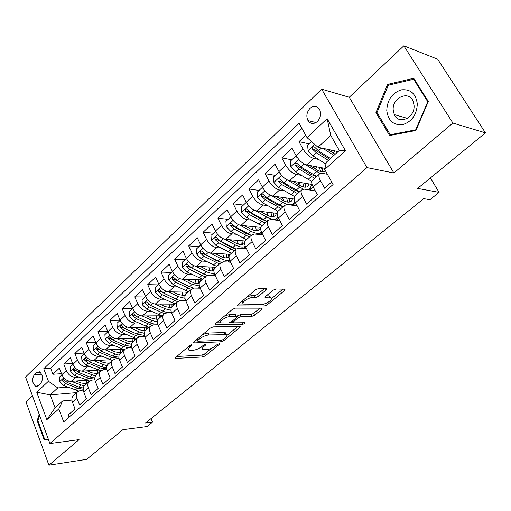 <?xml version="1.0" encoding="UTF-8"?>
<svg xmlns="http://www.w3.org/2000/svg" width="511" height="511" viewBox="0 0 511 511"><rect width="100%" height="100%" fill="white"/><g stroke="black" fill="none" stroke-linecap="round" stroke-linejoin="round"><path stroke-width="0.77" d="M191.651 344.759L189.638 345.596L175.605 357.483L175.318 358.435L202.663 356.978L205.396 355.828L219.353 344.325L219.583 343.635L217.335 344.408L213.847 347.09L210.455 348.738L207.185 349.588L202.944 349.556C201.89 349 202.228 347.953 203.959 346.432L205.786 344.906L205.684 344.165L203.71 344.995L201.877 346.528C199.015 348.694 196.007 349.952 192.839 350.303L188.987 350.214C187.914 349.639 188.233 348.585 189.945 347.058L191.785 345.506L191.989 344.804L191.651 344.759M309.985 108.37C306.677 112.203 306.006 116.272 307.98 120.577C310.567 124.096 313.709 124.403 317.408 121.49C320.71 117.76 321.432 113.729 319.573 109.399C316.954 105.694 313.76 105.349 309.985 108.37M266.02 290.037L266.365 288.779L258.515 288.555L255.487 289.801L237.883 304.716L237.564 305.904L264.366 306.025L267.24 304.831L284.665 290.459L285.049 289.226L276.061 288.977L273.104 290.197L265.548 296.495L265.19 297.709L270.721 297.932C273.96 298.782 266.116 304.518 262.009 304.326L243.645 304.102C240.317 303.215 248.269 297.357 252.53 297.587L255.474 297.626L258.445 296.393L266.02 290.037L265.362 288.715M32.461 395.872L26.004 401.965L48.896 465.189L86.634 459.357L122.889 429.674L146.989 426.564L152.514 422.137L145.558 423.006L423.715 198.658L429.93 199.712L439.102 192.36L430.371 177.956M452.887 123.042L403.843 45.811L349.256 97.262L393.892 173.012L452.887 123.042L485.45 132.866L417.621 188.399L439.102 192.36M393.892 173.012L366.949 167.595L49.912 443.535L25.55 376.984L321.662 89.15L366.949 167.595M48.896 465.189L79.058 439.645L49.912 443.535M213.215 326.88L210.289 328.094L194.103 341.808L193.81 342.83L194.295 342.894L221.02 341.821L223.792 340.658L239.87 327.404L240.215 326.344L213.215 326.88M215.54 323.648L232.409 309.353L235.386 308.12L262.175 308.165L261.811 309.308L254.587 315.261L251.744 316.45L241.192 316.558L238.305 317.759L233.572 321.713L233.24 322.805L233.636 322.856L244.91 322.697C245.069 323.342 244.328 323.865 242.687 324.274L215.661 324.811L215.233 324.747L215.54 323.648M403.843 45.811L437.684 59.212L485.45 132.866M305.738 135.268L298.986 141.649L308.925 143.808M318.583 159.432L313.837 158.493C309.775 157.241 306.185 154.098 303.068 149.059L296.073 155.6L292.049 148.209L281.804 157.893L291.813 159.809M301.017 175.273L296.431 174.475C292.349 173.318 288.792 170.246 285.751 165.251L278.974 171.594L275.071 164.255L265.132 173.657L275.199 175.343M283.982 190.648L279.549 189.983C275.448 188.917 271.916 185.908 268.958 180.958L262.379 187.115L258.598 179.827L248.946 188.955L259.071 190.431M267.464 205.588L263.159 205.039C259.045 204.055 255.545 201.11 252.658 196.205L246.276 202.177L242.604 194.947L233.233 203.806L243.402 205.077M251.425 220.107L247.241 219.653C243.115 218.753 239.646 215.872 236.836 211.011L230.633 216.811L227.069 209.631L217.961 218.242L228.174 219.321M235.852 234.217L231.777 233.853C227.644 233.029 224.201 230.206 221.461 225.389L215.438 231.023L211.976 223.895L203.123 232.262L213.368 233.163M220.726 247.937L216.753 247.656C212.608 246.902 209.197 244.137 206.521 239.359L200.663 244.839L197.303 237.762L188.7 245.9L198.971 246.628M206.022 261.287L202.139 261.076C197.993 260.386 194.614 257.678 192.002 252.945L186.304 258.272L183.04 251.252L174.666 259.166L184.963 259.729M191.721 274.273L187.927 274.126C183.775 273.506 180.428 270.849 177.873 266.161L172.335 271.341L169.16 264.366L161.01 272.069L171.326 272.478M177.809 286.914L174.104 286.824C169.946 286.269 166.624 283.662 164.133 279.012L158.742 284.059L155.651 277.134L147.724 284.633L158.052 284.895M164.274 299.222L160.639 299.19C156.487 298.692 153.191 296.131 150.758 291.526L145.507 296.431L142.505 289.565L134.783 296.865L145.124 296.987M151.096 311.212L147.532 311.225C143.38 310.784 140.116 308.274 137.734 303.706L132.624 308.484L129.698 301.669L122.174 308.778L132.521 308.772M138.264 322.895L134.77 322.952C130.618 322.562 127.38 320.097 125.048 315.568L120.066 320.231L117.223 313.46L109.891 320.391L120.079 320.256M125.757 334.283L122.327 334.379C118.182 334.034 114.969 331.62 112.695 327.129L107.834 331.671L105.068 324.951L97.92 331.709L107.751 331.467M113.57 345.385L110.204 345.513C106.058 345.219 102.877 342.849 100.648 338.397L95.915 342.824L93.219 336.155L86.25 342.74L95.742 342.402M101.689 356.205L98.38 356.371C94.241 356.129 91.086 353.797 88.901 349.377L84.289 353.695L81.658 347.078L74.862 353.503L84.04 353.082M90.102 366.77L86.844 366.962C82.718 366.764 79.582 364.471 77.448 360.089L72.945 364.305L70.384 357.732L63.754 364.004L66.277 370.545C68.365 374.882 71.476 377.137 75.596 377.297L78.796 377.073M72.639 363.506L63.754 364.004M69.138 417.059L68.314 414.887L75.028 408.953L72.447 402.227C71.521 399.621 71.732 397.488 73.067 395.84L73.808 395.175M83.255 390.091L80.655 390.308L77.544 391.809C76.209 393.451 76.018 395.584 76.95 398.203L79.55 404.955L86.429 398.874L83.785 392.09C82.833 389.459 83.018 387.325 84.341 385.684L85.081 385.019M94.886 379.865L92.037 380.075L88.933 381.551C87.617 383.186 87.438 385.326 88.397 387.964L91.073 394.767L98.125 388.532L95.41 381.698C94.433 379.047 94.599 376.907 95.902 375.272L96.636 374.614M106.825 369.389L103.707 369.587L100.61 371.031C99.306 372.666 99.153 374.812 100.143 377.469L102.883 384.323L110.114 377.923L107.329 371.037C106.326 368.367 106.467 366.221 107.764 364.592L108.485 363.941M119.082 358.645L115.671 358.831L112.586 360.242C111.302 361.871 111.168 364.024 112.184 366.7L115.001 373.605L122.416 367.045L119.555 360.102C118.526 357.413 118.648 355.26 119.919 353.638L120.641 352.992M131.672 347.633L127.942 347.793L124.876 349.179C123.605 350.795 123.496 352.954 124.537 355.65L127.431 362.612L135.045 355.88L132.106 348.885C131.046 346.171 131.142 344.012 132.4 342.402L133.109 341.763M144.613 336.347L140.531 336.468L137.485 337.822C136.233 339.432 136.143 341.591 137.223 344.312L140.193 351.332L148.011 344.414L144.99 337.362C143.898 334.628 143.968 332.469 145.207 330.866L145.91 330.234M157.918 324.766L153.46 324.849L150.426 326.171C149.193 327.762 149.129 329.927 150.24 332.667L153.294 339.745L161.329 332.642L158.218 325.533C157.094 322.78 157.139 320.614 158.359 319.024L159.049 318.398M171.607 312.892L166.727 312.917L163.718 314.201C162.504 315.779 162.472 317.951 163.616 320.71L166.752 327.838L175.005 320.544L171.811 313.377C170.648 310.605 170.668 308.433 171.862 306.862L172.552 306.242M185.697 300.704L180.364 300.66L177.368 301.899C176.18 303.47 176.174 305.642 177.355 308.427L180.581 315.613L189.064 308.107L185.78 300.89C184.58 298.098 184.567 295.92 185.742 294.362L186.419 293.755M200.21 288.198L194.365 288.063L191.401 289.264C190.239 290.816 190.264 292.995 191.478 295.799L194.8 303.042L203.519 295.326L200.14 288.051C198.907 285.234 198.862 283.056 200.005 281.516L200.67 280.916M215.157 275.365L208.763 275.116L205.824 276.272C204.687 277.812 204.745 279.99 205.997 282.813L209.421 290.114L218.389 282.181L214.907 274.841C213.636 272.005 213.553 269.827 214.677 268.301L215.329 267.713M230.557 262.188L223.569 261.804L220.663 262.916C219.551 264.43 219.641 266.614 220.931 269.457L224.457 276.815L233.687 268.652L230.103 261.255C228.787 258.4 228.673 256.222 229.765 254.714L230.404 254.133M246.436 248.665L238.803 248.11L235.922 249.17C234.843 250.665 234.971 252.843 236.306 255.711L239.934 263.127L249.438 254.721L245.74 247.273C244.386 244.392 244.232 242.214 245.293 240.726L245.919 240.164M262.814 234.779L254.472 234.019L251.629 235.022C250.588 236.497 250.754 238.675 252.127 241.562L255.87 249.036L265.656 240.381L261.849 232.869C260.444 229.969 260.259 227.791 261.281 226.328L261.894 225.779M279.734 220.522L270.613 219.506L267.809 220.452C266.799 221.902 267.004 224.08 268.422 226.986L272.28 234.523L282.372 225.6L278.438 218.031C276.994 215.112 276.758 212.934 277.748 211.503L278.342 210.96M297.21 205.888L287.233 204.56L284.474 205.441C283.503 206.872 283.752 209.044 285.215 211.976L289.194 219.564L299.593 210.372L295.537 202.746C294.042 199.801 293.768 197.629 294.713 196.218L295.294 195.7M315.287 190.865L304.358 189.159L301.643 189.977C300.717 191.376 301.011 193.548 302.525 196.492L306.632 204.145L317.357 194.659L313.173 186.975C311.621 184.017 311.301 181.846 312.208 180.466L312.77 179.961M296.073 155.6C299.165 160.614 302.742 163.731 306.811 164.944L324.983 168.368M278.974 171.594C281.983 176.57 285.528 179.617 289.616 180.734L312.061 184.414M262.379 187.115C265.311 192.047 268.824 195.023 272.931 196.058L294.227 199.066M246.276 202.177C249.132 207.064 252.613 209.983 256.733 210.934L277.141 213.381M230.633 216.811C233.418 221.653 236.874 224.514 241.007 225.383L260.77 227.363M215.438 231.023C218.152 235.827 221.576 238.624 225.715 239.423L245.101 241.007M200.663 244.839C203.314 249.598 206.712 252.345 210.858 253.066L230.212 254.312M186.304 258.272C188.891 262.993 192.257 265.682 196.409 266.34L215.821 267.272M172.335 271.341C174.858 276.017 178.198 278.655 182.35 279.249L201.819 279.881M213.419 275.11L215.067 275.174M158.742 284.059C161.208 288.689 164.516 291.276 168.675 291.813L188.182 292.164M145.507 296.431C147.922 301.03 151.205 303.566 155.357 304.045L174.896 304.128M132.624 308.484C134.981 313.045 138.238 315.53 142.39 315.951L161.693 315.785M120.066 320.231C122.378 324.747 125.604 327.187 129.756 327.557L148.184 327.174M107.834 331.671C110.095 336.149 113.295 338.544 117.441 338.863L135.134 338.288M95.915 342.824C98.125 347.263 101.299 349.613 105.438 349.888L122.487 349.147M84.289 353.695C86.448 358.096 89.597 360.415 93.73 360.638L110.21 359.75M72.945 364.305C75.066 368.667 78.189 370.941 82.309 371.127L98.272 370.105M38.408 385.633L40.733 383.429C43.416 378.887 43.007 375.017 39.507 371.804L36.645 372.436L34.346 374.652C31.682 379.245 32.123 383.109 35.655 386.259L38.408 385.633M307.034 137.606L327.136 118.661L345.487 150.783L324.734 169.473L326.35 162.236L339.317 150.489L330.764 135.434L317.983 147.257L307.034 137.606L299.069 123.272L43.729 368.738L48.43 381.244L57.756 387.926L67.765 387.134M324.734 169.473L333.083 184.503L63.696 421.862L58.822 408.889L46.852 419.665L36.747 392.25L48.43 381.244M327.391 174.257L322.019 173.286L319.356 174.027L312.208 180.466M301.975 128.504L50.666 368.329L52.914 374.25L59.385 368.131L61.882 374.652C63.958 378.977 67.056 381.212 71.17 381.359L86.653 380.216M319.356 174.027C318.468 175.394 318.807 177.56 320.378 180.53L324.619 188.24L331.684 181.993M77.448 360.089L74.862 353.503M88.901 349.377L86.25 342.74M100.648 338.397L97.92 331.709M112.695 327.129L109.891 320.391M125.048 315.568L122.174 308.778M137.734 303.706L134.783 296.865M150.758 291.526L147.724 284.633M164.133 279.012L161.01 272.069M177.873 266.161L174.666 259.166M192.002 252.945L188.7 245.9M206.521 239.359L203.123 232.262M221.461 225.389L217.961 218.242M236.836 211.011L233.233 203.806M252.658 196.205L248.946 188.955M268.958 180.958L265.132 173.657M285.751 165.251L281.804 157.893M303.068 149.059L298.986 141.649M317.983 147.257L338.116 151.582M57.756 387.926L50.231 394.882L55.073 407.823L62.687 400.931L58.822 408.889M76.631 392.627L50.231 394.882L36.747 392.25M71.917 400.081L62.687 400.931M349.256 97.262L321.662 89.15M152.514 422.137L151.039 418.586M61.512 373.688L52.914 374.25M50.666 368.329L43.729 368.738M214.978 274.988L214.563 274.203M228.941 262.098L228.685 261.562M229.33 262.117L230.161 261.377M244.533 248.525L245.804 247.394M260.182 234.536L261.913 232.99M276.285 220.139L278.501 218.159M292.873 205.307L295.607 202.867M309.96 190.035L313.237 187.103M55.073 407.823L46.852 419.665M327.136 118.661L330.764 135.434M345.487 150.783L339.317 150.489M39.245 414.402L37.15 420.662L44.099 439.747L48.666 440.124M413.725 78.272L387.594 84.398L375.936 112.631L389.638 135.53L415.884 130.503L428.327 101.472L413.725 78.272M47.146 439.351L44.099 439.747M37.891 420.579L37.15 420.662M377.284 113.014L375.936 112.631M389.305 84.96L387.594 84.398M187.499 347.41L188.425 348.956M201.481 346.841L202.401 348.355M176.774 356.493L201.826 355.126L204.56 353.982L211.324 348.387M226.935 335.472L237.992 326.331M195.189 340.894L197.361 340.811M197.169 339.215L197.859 341.227L221.308 340.332L223.262 339.515L223.792 340.658M225.753 334.501L225.396 332.744L226.271 334.628C227.408 335.21 227.05 336.302 225.217 337.899L223.262 339.515M226.271 334.628L208.929 334.961C205.722 335.28 202.65 336.557 199.705 338.806L197.738 340.467M225.396 332.744L224.048 332.565L224.936 334.456M202.784 334.456L208.047 333.031L224.048 332.565M260.01 308.12L253.667 313.364L254.587 315.261M236.523 316.558L240.272 314.629L250.824 314.546L253.667 313.364M233.01 322.537L230.071 322.588M220.944 322.748L216.511 322.824M229.95 316.673C225.766 316.552 218.178 322.007 221.244 322.901L228.615 322.946L231.502 321.745L236.242 317.785L236.574 316.667L229.95 316.673L229.024 314.719L224.814 315.792M219.698 320.129L220.682 321.694M235.865 315.178L235.264 314.674L236.184 316.609M229.024 314.719L235.264 314.674M247.471 296.591L251.565 295.614L254.51 295.658L257.474 294.425L264.296 288.689M241.978 301.247L243.012 302.787M270.383 297.249L269.763 295.997L268.914 295.875L269.872 297.811M266.34 295.837L268.914 295.875M271.411 298.686L282.953 289.143M263.804 304.077L264.775 303.796M238.739 303.994L243.44 304.013M61.933 374.78L59.519 377.041L59.793 381.602L63.747 385.556L78.553 390.966M86.602 383.646L86.806 380.273M71.278 381.353L84.079 386.022M75.947 381.008L80.885 382.975L86.48 383.755M83.267 388.034L78.668 387.006L67.12 382.445L63.217 379.232L62.566 381.014L65.81 383.652L77.353 388.194L83.184 389.21M88.85 380.867L88.671 381.781M48.417 439.454L44.604 439.141L37.865 420.649L39.622 415.417M386.77 110.472C388.098 120.634 393.361 125.367 402.559 124.671C411.802 121.72 416.721 114.815 417.321 103.963C415.839 93.564 410.448 88.869 401.148 89.879C392.065 93.059 387.274 99.926 386.77 110.472M393.189 109.967L394.275 114.592C398.554 125.227 415.066 117.913 414.076 105.534L413.169 101.344C409.011 90.051 392.103 97.601 393.189 109.967M413.629 79.275L427.758 101.74L415.711 129.845L390.295 134.732L377.003 112.548L388.315 85.19L413.629 79.275L414.568 79.607M428.154 101.868L427.758 101.74M416.114 129.954L415.711 129.845M391.796 135.115L390.295 134.732M73.003 364.432L70.448 366.821L70.735 371.44L74.727 375.438L89.521 380.995M97.607 373.701L97.742 370.136M82.373 371.127L95.41 375.968M87.042 370.826L92.037 372.858L97.652 373.694M94.797 378.031L89.789 376.939L78.183 372.257L74.261 369.006C73.36 369.006 73.13 369.606 73.565 370.814L76.842 373.49L88.441 378.159L94.797 379.194M99.926 370.603L99.722 371.836M84.341 353.829L81.645 356.346L81.939 361.015L85.976 365.078L100.833 370.794M108.9 363.417L108.945 359.814M98.38 356.371L93.73 360.638L103.382 364.643L107.08 365.684M98.412 360.389L103.465 362.491L109.092 363.391M106.665 367.779L101.184 366.63L89.521 361.814L85.58 358.524C84.647 358.505 84.398 359.118 84.839 360.357L88.148 363.078L99.805 367.882L106.742 368.91M111.245 360.07L111.034 361.647M95.966 342.951L93.123 345.615L93.424 350.335L97.505 354.455L112.465 360.351M120.468 352.865L120.411 349.237M105.387 349.894L115.116 354.027L119.101 355.145M110.063 349.69L115.179 351.868L120.82 352.833M118.871 357.266L112.867 356.065L101.14 351.102L97.186 347.78C96.209 347.742 95.947 348.361 96.394 349.639L99.734 352.405L111.449 357.342L119.012 358.339M122.825 349.256L122.621 351.21M124.032 349.939L124.103 349.588M99.294 349.958L98.744 349.537L96.394 349.639M107.891 331.805L104.889 334.609L105.202 339.387L109.328 343.558L124.358 349.639M132.311 342.051L132.151 338.384M117.332 338.87L127.15 343.143L131.48 344.35M122.008 338.716L127.188 340.978L132.834 342.006M131.436 346.464L124.837 345.232L113.059 340.128L109.086 336.768C108.07 336.704 107.789 337.33 108.243 338.646L111.609 341.457L123.387 346.541L128.178 347.78M130.682 347.678L131.627 347.461M134.674 338.308L134.495 340.511M135.945 339.208L136.054 338.544M111.513 339.215L110.593 338.569L108.243 338.646M120.123 320.365L116.962 323.322L117.281 328.158L121.458 332.386L136.558 338.659M144.447 330.949L144.172 327.257M129.577 327.557L139.49 331.978L144.243 333.287M134.259 327.462L139.503 329.812L145.175 330.904M144.364 335.363L137.12 334.117L125.278 328.867L121.299 325.475C120.238 325.379 119.932 326.018 120.398 327.372L123.796 330.234L135.632 335.465L139.401 336.634M146.817 327.2L146.67 329.55M148.152 328.215L148.292 327.2M123.981 328.126L122.742 327.327L120.398 327.372M132.681 308.625L129.347 311.742L129.673 316.635L133.895 320.927L149.065 327.391M156.877 319.547L156.487 315.83M142.135 315.951L152.144 320.525L157.401 321.936M146.823 315.913L152.137 318.353L158.02 319.503M157.663 323.929L153.913 324.012L150.33 322.99L137.817 317.312L133.831 313.882C132.719 313.76 132.4 314.406 132.866 315.811L136.296 318.717L151.626 325.252M159.26 315.811L159.151 318.308M160.671 316.941L160.805 315.798M136.846 316.782L135.211 315.792L132.866 315.811M145.565 296.572L142.052 299.861L142.39 304.805L146.663 309.161L161.898 315.836M169.62 307.846L169.103 304.102M155.025 304.032L165.136 308.772L170.968 310.286M159.713 304.064L165.098 306.594L171.306 307.782M171.345 312.138C168.854 312.898 165.96 312.534 162.645 311.027L150.688 305.457L146.695 301.995C145.533 301.835 145.194 302.486 145.661 303.936L149.129 306.894L164.363 313.601M171.191 312.892L171.524 312.675M172.015 304.115L171.958 306.779M173.516 305.374L173.638 304.122M150.355 305.291L148.011 303.949L145.661 303.936M158.8 284.193L155.101 287.655L155.453 292.669L159.771 297.089L175.069 303.975M182.683 295.812L182.031 292.056M168.247 291.787L178.473 296.706L184.969 298.303M172.942 291.89L178.409 294.521L185.046 295.722M185.397 299.944C182.817 301.062 179.655 300.749 175.912 299.024L163.903 293.276L159.905 289.782C158.697 289.59 158.327 290.242 158.8 291.749L162.3 294.758L177.579 301.675M184.937 300.698L185.499 300.213M185.091 292.107L184.912 295.748M175.618 298.878L161.144 291.787L158.8 291.749M186.694 293.506L186.796 292.139M172.399 271.482L168.496 275.129L168.86 280.2L173.229 284.684L188.591 291.794M196.071 283.445L195.279 279.67M181.82 279.204L192.168 284.314L199.399 285.968M186.528 279.383L194.314 283.037L196.946 283.535L199.239 283.298M193.541 288.115L189.543 286.69L177.477 280.775L173.478 277.243C172.213 277.013 171.817 277.671 172.296 279.23L175.829 282.289L191.203 289.443M198.958 288.166L199.597 287.45M199.827 287.31L197.872 288.147M198.504 279.773L198.44 283.471M189.868 286.85L174.641 279.306L172.296 279.23M200.216 281.325L200.299 279.83M186.368 258.413L182.261 262.252L182.638 267.387L187.064 271.941L202.484 279.281M209.797 270.715L208.852 266.934M195.758 266.269L206.24 271.584C209.274 273.091 211.956 273.647 214.281 273.244M200.478 266.531L206.112 269.399C209.203 270.919 211.797 271.277 213.898 270.466M207.051 275.384L191.427 267.924L187.422 264.366C186.106 264.085 185.685 264.749 186.164 266.365L189.734 269.482L205.167 276.866M213.279 275.288L213.534 274.963M214.607 274.158L212.895 275.276M212.263 267.1L212.327 270.856M204.426 274.452L188.502 266.48L186.164 266.365M213.604 270.575L214.16 267.189M200.734 244.98L196.409 249.023L196.799 254.223L201.277 258.847L216.753 266.429M223.863 257.608L222.77 253.833M210.072 252.964L220.701 258.502C224.188 260.271 227.159 260.795 229.599 260.08M214.812 253.322L220.541 256.311C224.08 258.087 226.903 258.362 229.017 257.142M221.244 262.373L205.761 254.714L201.762 251.131C200.382 250.799 199.935 251.469 200.421 253.143L204.023 256.318L219.513 263.951M229.771 260.514L227.995 262.047M226.386 254.063L226.584 257.883M219.334 261.677L216.025 260.406L202.746 253.296L200.421 253.143M227.932 257.64L228.385 254.197M215.648 231.451L210.96 235.418L211.356 240.687L215.891 245.382L231.426 253.22M238.286 244.092L237.034 240.349M224.763 239.269L235.571 245.05C239.595 247.132 242.859 247.592 245.357 246.417M229.548 239.736L235.373 242.859C239.512 244.961 242.584 245.082 244.597 243.217M236.031 249.042L220.503 241.135L216.504 237.526C215.067 237.13 214.594 237.807 215.074 239.55L218.714 242.782L234.255 250.671M243.038 241.249L242.91 240.828M245.401 246.526L243.338 248.435M240.873 240.662L241.224 244.539M234.606 248.531L230.729 247.069L217.399 239.736L215.074 239.55M242.655 244.335L243 240.834M231.017 217.526L230.493 217.156L225.919 221.429L226.328 226.763L230.921 231.54L246.506 239.64M253.06 230.148L251.661 226.45M239.857 225.159L250.856 231.215C255.545 233.68 259.096 234 261.517 232.173M244.699 225.753L250.626 229.024C254.976 231.291 258.106 231.381 260.01 229.305L260.636 228.219M251.265 235.347L235.667 227.165L231.681 223.531C230.18 223.077 229.669 223.754 230.148 225.568L233.821 228.864L249.419 237.015M258.112 228.193L257.761 227.063M261.064 232.505L258.981 234.428M255.749 226.858L256.267 230.806M250.275 234.99L245.848 233.355L232.46 225.798L230.148 225.568M257.787 230.659L258.004 227.088M230.493 217.156L230.825 217.188M246.845 203.206L246.021 202.631L241.313 207.032L241.735 212.435L246.385 217.29L262.022 225.664M268.192 215.725L266.691 212.129M255.347 210.609L266.589 216.983C271.833 219.787 275.57 219.966 277.792 217.526L278.035 217.194M260.278 211.356L266.32 214.792C270.683 217.137 273.794 217.29 275.646 215.252L276.483 213.304M266.921 221.25L251.271 212.787L247.292 209.133C245.727 208.609 245.184 209.293 245.663 211.177L249.374 214.537L265.017 222.968M273.596 214.729L273.008 212.889M271.015 212.646L271.711 216.664M266.346 221.039L261.408 219.251L247.969 211.452L245.663 211.177M273.347 216.587L273.417 212.934M246.021 202.631L246.551 202.701M263.159 188.457L262.002 187.684L257.161 192.213L257.601 197.693L262.303 202.624L277.984 211.286M283.669 200.791L282.142 197.361M271.226 195.585L282.787 202.33C288.044 205.237 291.749 205.492 293.908 203.103L294.802 201.142M276.304 196.531L282.474 200.146C286.843 202.567 289.929 202.784 291.73 200.791L292.528 198.824M283.03 206.744L267.336 197.987L263.369 194.314C261.741 193.714 261.166 194.397 261.632 196.365L265.381 199.788L281.069 208.507M289.52 200.842L288.664 198.281M286.69 198L287.591 202.088M282.839 206.674L277.416 204.732L263.925 196.684L261.632 196.365M289.341 202.094L289.264 198.364M262.002 187.684L262.756 187.793M279.983 173.261L278.469 172.284L273.481 176.953L273.934 182.504L278.699 187.518L294.515 196.524M299.472 185.276L298.054 182.12M287.431 180.006L303.342 189.115M307.922 189.715L310.49 188.259L311.448 184.311M292.797 181.258L299.107 185.059C303.489 187.569 306.549 187.85 308.286 185.908L309.04 183.915M299.612 191.81L283.88 182.74L279.926 179.054C278.233 178.377 277.62 179.061 278.086 181.105L281.868 184.599L297.594 193.624M305.897 186.515L304.735 183.213M302.787 182.893L303.898 187.052M299.555 191.861L293.895 189.785L280.36 181.475L278.086 181.105M305.802 187.173L305.546 183.347M278.469 172.284L279.466 172.456M297.332 157.592L295.435 156.417L290.293 161.233L290.759 166.854L295.588 171.958L311.787 181.411M315.543 169.09L314.45 166.382M303.738 163.673L320.033 173.459M326.203 174.04L327.002 173.555M309.781 165.507L316.239 169.518C320.633 172.118 323.661 172.475 325.335 170.585L324.536 171.3M316.699 176.423L300.928 167.033L296.993 163.335C295.237 162.568 294.579 163.252 295.032 165.385L298.858 168.943L314.616 178.294M322.748 171.728L321.234 167.659M319.311 167.301L320.659 171.53M316.52 176.582L310.873 174.385L297.293 165.8L295.032 165.385M322.741 171.785L322.288 167.857M295.435 156.417L296.712 156.673M311.423 141.47L307.622 145.022L308.107 150.726L313 155.912L325.941 164.063M331.984 152.278L331.377 150.132M322.818 148.292L333.9 155.395M327.27 149.25L335.159 154.258M336.276 151.186L336.947 152.636M329.627 159.266L314.75 149.653L312.502 149.18L316.366 152.815L328.356 160.416M330.496 158.474L318.506 150.841L314.584 147.13C312.764 146.274 312.068 146.957 312.502 149.18M313.837 158.493L306.811 164.944M296.431 174.475L289.616 180.734M279.549 189.983L272.931 196.058M263.159 205.039L256.733 210.934M247.241 219.653L241.007 225.383M231.777 233.853L225.715 239.423M216.753 247.656L210.858 253.066M202.139 261.076L196.409 266.34M187.927 274.126L182.35 279.249M174.104 286.824L168.675 291.813M160.639 299.19L155.357 304.045M147.532 311.225L142.39 315.951M134.77 322.952L129.756 327.557M122.327 334.379L117.441 338.863M110.204 345.513L105.438 349.888M86.844 366.962L82.309 371.127M75.596 377.297L71.17 381.359M76.95 398.203L72.447 402.227M320.378 180.53L313.173 186.975M302.525 196.492L295.537 202.746M285.215 211.976L278.438 218.031M268.422 226.986L261.849 232.869M252.127 241.562L245.74 247.273M236.306 255.711L230.103 261.255M220.931 269.457L214.907 274.841M205.997 282.813L200.14 288.051M191.478 295.799L185.78 300.89M177.355 308.427L171.811 313.377M163.616 320.71L158.218 325.533M150.24 332.667L144.99 337.362M137.223 344.312L132.106 348.885M124.537 355.65L119.555 360.102M112.184 366.7L107.329 371.037M100.143 377.469L95.41 381.698M88.397 387.964L83.785 392.09M66.277 370.545L61.882 374.652M41.698 374.18L34.346 374.652M40.197 372.212L36.645 372.436M189.389 345.806L189.945 347.058M205.467 344.19L205.786 344.906M203.416 345.238L203.959 346.432M219.027 343.622L219.353 344.325M204.56 353.982L205.396 355.828M201.826 355.126L202.663 356.978M175.458 357.617L175.841 358.498M191.459 344.778L191.785 345.506M239.346 326.299L239.87 327.404M220.343 340.371L221.02 341.821M193.893 342.006L194.295 342.894M208.047 333.031L208.929 334.961M199.137 337.547L199.705 338.806M261.23 308.114L261.811 309.308M250.824 314.546L251.744 316.45M240.272 314.629L241.192 316.558M237.385 315.83L238.305 317.759M232.997 320.499L233.572 321.713M241.939 322.709L242.687 324.274M215.252 323.923L215.661 324.811M257.474 294.425L258.445 296.393M254.51 295.658L255.474 297.626M251.565 295.614L252.53 297.587M265.113 296.942L265.516 297.753M284.014 289.169L284.665 290.459M266.41 303.151L267.24 304.831M263.452 304.16L264.366 306.025M237.519 305.08L237.941 305.961M63.779 377.782L59.787 381.493M77.353 388.194L75.277 390.072M80.764 385.109L78.668 387.006M65.81 383.652L63.747 385.556M68.64 381.053L67.12 382.445M64.744 380.855L62.566 381.014M74.874 367.46L70.722 371.318M88.441 378.159L86.314 380.088M91.935 375.004L89.789 376.939M76.842 373.49L74.727 375.438M79.773 370.794L78.183 372.257M75.826 370.667L73.565 370.814M86.25 356.889L81.932 360.9M99.805 367.882L97.627 369.855M103.382 364.643L101.184 366.63M88.148 363.078L85.976 365.078M91.188 360.281L89.521 361.814M87.177 360.229L84.839 360.357M97.908 346.043L93.417 350.22M111.449 357.342L109.213 359.367M115.116 354.027L112.867 356.065M99.734 352.405L97.505 354.455M102.883 349.498L101.14 351.102M109.865 334.922L105.196 339.266M123.387 346.541L121.094 348.617M127.15 343.143L124.837 345.232M111.609 341.457L109.328 343.558M114.879 338.442L113.059 340.128M122.135 323.514L117.275 328.036M135.632 335.465L133.282 337.592M139.49 331.978L137.12 334.117M123.796 330.234L121.458 332.386M127.188 327.104L125.278 328.867M134.725 311.806L129.666 316.513M148.19 324.108L145.776 326.286M152.144 320.525L149.717 322.722M136.296 318.717L133.895 320.927M139.822 315.466L137.817 317.312M147.647 299.785L142.384 304.684M161.074 312.445L158.602 314.687M165.136 308.772L162.645 311.027M149.129 306.894L146.663 309.161M152.783 303.521L150.688 305.457M160.92 287.444L155.44 292.541M174.302 300.481L171.76 302.78M178.473 296.706L175.912 299.024M162.3 294.758L159.771 297.089M166.101 291.257L163.903 293.276M174.558 274.765L168.847 280.073M187.888 288.191L185.276 290.548M192.168 284.314L189.543 286.69M175.829 282.289L173.229 284.684M179.776 278.655L177.477 280.775M188.572 261.734L182.625 267.259M201.839 275.57L199.156 277.99M206.24 271.584L203.538 274.03M189.734 269.482L187.064 271.941M193.829 265.707L191.427 267.924M202.976 248.34L196.786 254.095M216.179 262.597L213.419 265.088M220.701 258.502L217.922 261.012M204.023 256.318L201.277 258.847M208.284 252.396L205.761 254.714M217.795 234.555L211.343 240.553M230.915 249.259L228.085 251.821M235.571 245.05L232.709 247.637M218.714 242.782L215.891 245.382M223.141 238.701L220.503 241.135M233.042 220.382L226.316 226.629M246.072 235.545L243.159 238.183M250.856 231.215L247.918 233.872M233.821 228.864L230.921 231.54M238.426 224.616L235.667 227.165M248.729 205.786L241.729 212.301M266.978 212.755L267.56 212.231M261.664 221.435L258.668 224.15M266.589 216.983L263.567 219.717M249.374 214.537L246.385 217.29M254.165 210.123L251.271 212.787M264.89 190.763L257.589 197.553M282.66 198.517L283.694 197.578M277.716 206.917L274.631 209.708M282.787 202.33L279.67 205.147M265.381 199.788L262.303 202.624M270.364 195.196L267.336 197.987M281.535 175.279L273.922 182.363M298.788 183.871L300.308 182.484M294.24 191.97L291.059 194.844M299.459 187.243L296.252 190.143M281.868 184.599L278.699 187.518M287.054 179.815L283.88 182.74M298.692 159.33L290.746 166.714M315.389 168.79L317.42 166.944M311.263 176.57L307.986 179.527M316.641 171.702L313.339 174.692M298.858 168.943L295.588 171.958M304.224 163.999L300.928 167.033M314.744 144.402L308.095 150.585M332.917 152.872L335.056 150.924M326.159 163.092L325.424 163.75M316.366 152.815L313 155.912M321.566 148.024L318.506 150.841M316.009 122.557L307.98 120.577M77.544 391.809L73.067 395.84M88.933 381.551L84.341 385.684M100.61 371.031L95.902 375.272M112.586 360.242L107.764 364.592M124.876 349.179L119.919 353.638M137.485 337.822L132.4 342.402M150.426 326.171L145.207 330.866M163.718 314.201L158.359 319.024M177.368 301.899L171.862 306.862M191.401 289.264L185.742 294.362M205.824 276.272L200.005 281.516M220.663 262.916L214.677 268.301M235.922 249.17L229.765 254.714M251.629 235.022L245.293 240.726M267.809 220.452L261.281 226.328M284.474 205.441L277.748 211.503M301.643 189.977L294.713 196.218M37.788 386.099L35.655 386.259M175.152 358.051L175.318 358.435M193.624 342.415L193.81 342.83M196.786 339.54L197.399 340.894M232.39 321.004L233.035 322.371M235.654 314.725L236.574 316.667M215.022 324.293L215.233 324.747M269.763 295.997L270.721 297.932M264.954 297.23L265.19 297.709M237.328 305.412L237.564 305.904M407.344 118.354L394.275 114.592M243.9 243.785L244.59 243.166M259.122 230.103L260.01 229.305M275.033 219.998L276.745 218.465M274.777 216.032L275.646 215.252M291.628 205.147L292.886 204.017M290.88 201.551L291.73 200.791M308.721 189.843L309.5 189.147M307.462 186.649L308.286 185.908"/></g></svg>
